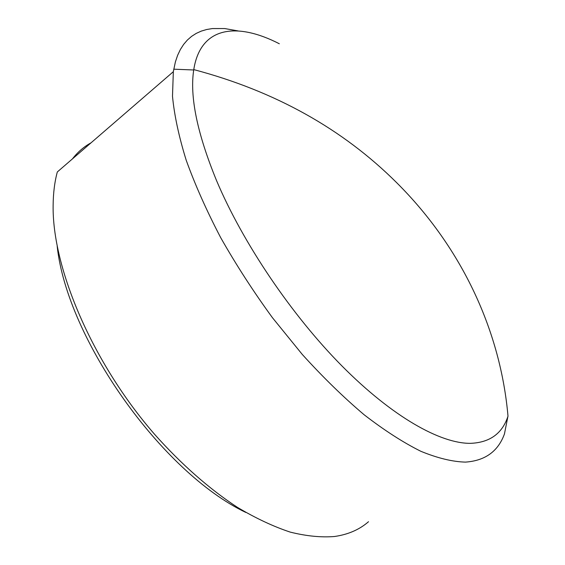 <?xml version="1.0" encoding="UTF-8"?>
<svg xmlns="http://www.w3.org/2000/svg" width="565" height="565" viewBox="0 0 565 565"><rect width="100%" height="100%" fill="white"/><g stroke="black" fill="none" stroke-linecap="round" stroke-linejoin="round"><path stroke-width="0.85" d="M245.754 512.413C161.731 472.354 67.15 338.901 57.199 246.354M72.419 158.913C77.716 152.077 83.924 146.709 91.036 142.825M238.07 30.92L224.729 28.554L212.391 28.561L206.67 29.507L201.274 31.11L196.253 33.384L191.62 36.344L187.411 40.009L183.653 44.388L180.376 49.494L177.615 55.321L175.397 61.889L173.335 71.691L57.319 171.965C54.643 181.838 53.244 192.976 53.131 205.378C52.093 267.528 92.06 362.327 154.457 434.153C181.111 464.162 209.566 489.128 237.484 507.391C255.889 518.324 273.474 526.566 290.24 532.11C306.343 536.114 321.075 537.583 334.445 536.51C348.111 534.561 359.46 529.631 368.514 521.714M470.476 443.341C489.721 442.586 502.193 433.63 507.9 416.476L507.999 416.186C500.724 332.644 463.032 248.734 396.672 182.686C342.588 128.834 274.957 91.142 193.774 69.601L193.717 69.982C189.628 96.573 197.227 133.418 216.522 180.539C242.773 242.809 291.441 314.959 341.959 365.965C392.569 416.977 440.481 443.631 470.476 443.341M279.336 43.766C237.286 22.127 200.617 25.99 193.774 69.601M173.335 71.691L172.495 96.255C174.31 115.232 178.872 136.539 186.189 160.178C195.116 184.896 206.628 210.745 220.731 237.724C236.17 264.907 253.403 291.561 272.436 317.692L302.346 354.523C323.046 377.342 343.647 397.428 364.171 414.788C384.264 430.304 403.149 442.473 420.833 451.287C437.571 458.144 452.431 461.753 465.419 462.114C485.123 460.743 498.132 451.364 504.439 433.977L507.9 416.476M193.717 69.982L173.745 69.184"/></g></svg>
